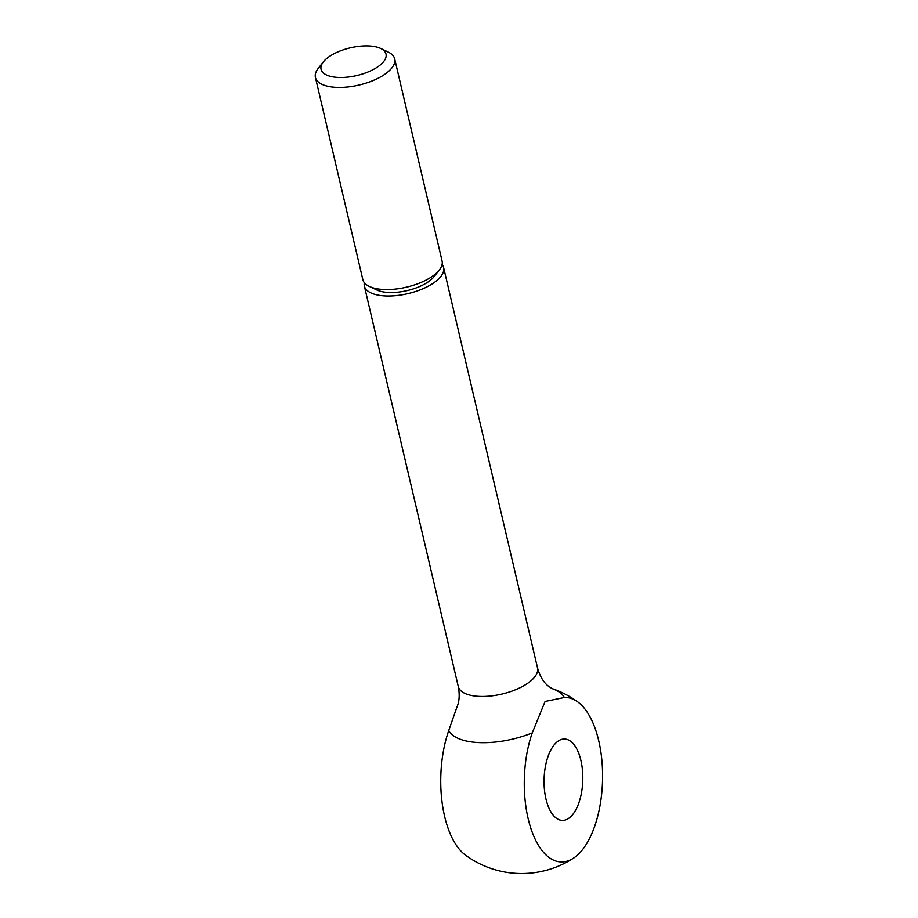 <?xml version="1.0" encoding="UTF-8"?>
<svg xmlns="http://www.w3.org/2000/svg" width="918" height="918" viewBox="0 0 918 918"><rect width="100%" height="100%" fill="white"/><g stroke="black" fill="none" stroke-linecap="round" stroke-linejoin="round"><path stroke-width="1.38" d="M323.365 61.873L318.236 68.38A40.702 17.362 -13.2 0 0 315.425 77.445A40.702 17.362 -13.2 0 0 337.583 87.417A40.702 17.362 -13.2 0 0 377.814 78.386A40.702 17.362 -13.2 0 0 394.683 58.855A40.702 17.362 -13.2 0 0 388.13 51.993L380.649 48.436A33.358 14.229 -13.2 0 0 367.854 45.9A33.358 14.229 -13.2 0 0 323.365 61.873A33.358 14.229 -13.2 0 0 339.224 77.479A33.358 14.229 -13.2 0 0 378.136 66.566A33.358 14.229 -13.2 0 0 380.649 48.436M315.425 77.445L362.828 279.577A40.702 17.362 -13.2 0 0 369.38 286.45A40.702 17.362 -13.2 0 0 384.998 289.549A40.702 17.362 -13.2 0 0 439.274 270.053A40.702 17.362 -13.2 0 0 442.086 260.987L394.683 58.855M369.38 286.45L376.862 289.996A33.358 14.229 -13.2 0 0 389.657 292.532A33.358 14.229 -13.2 0 0 434.145 276.559L439.274 270.053M364.32 282.641A40.702 17.362 -13.2 0 0 364.354 286.049A40.702 17.362 -13.2 0 0 386.512 296.009A40.702 17.362 -13.2 0 0 426.732 286.99A40.702 17.362 -13.2 0 0 443.601 267.459A40.702 17.362 -13.2 0 0 442.12 264.395M573.498 858.146A94.979 94.979 0 0 1 465.575 855.197A82.253 39.118 -88.4 0 1 448.741 730.59A60.439 25.773 -13.2 0 0 532.256 732.885A82.253 39.118 91.6 0 0 530.891 828.461A82.253 39.118 91.6 0 0 573.498 858.146A82.253 39.118 91.6 0 0 580.417 852.134A82.253 39.118 91.6 0 0 602.575 773.025A82.253 39.118 91.6 0 0 577.778 701.926A82.253 39.118 91.6 0 0 564.341 697.496A60.439 25.773 -13.2 0 0 551.833 688.5A94.979 94.979 0 0 1 577.778 701.926M564.341 697.496L545.085 701.467L532.256 732.885M571.845 815.551A40.702 19.358 -88.4 0 1 562.321 820.394A40.702 19.358 -88.4 0 1 544.42 789.377A40.702 19.358 -88.4 0 1 555.023 743.867A40.702 19.358 -88.4 0 1 564.547 739.013A40.702 19.358 -88.4 0 1 582.448 770.03A40.702 19.358 -88.4 0 1 571.845 815.551M448.741 730.59L456.854 707.285C459.367 701.65 459.849 694.708 458.266 686.48A40.702 17.362 -13.2 0 0 480.435 696.441A40.702 17.362 -13.2 0 0 533.691 678.161A40.702 17.362 -13.2 0 0 537.523 667.891C539.795 675.958 543.249 681.913 547.897 685.769L551.925 688.546M443.601 267.459L537.523 667.891M364.354 286.049L458.266 686.48"/></g></svg>

